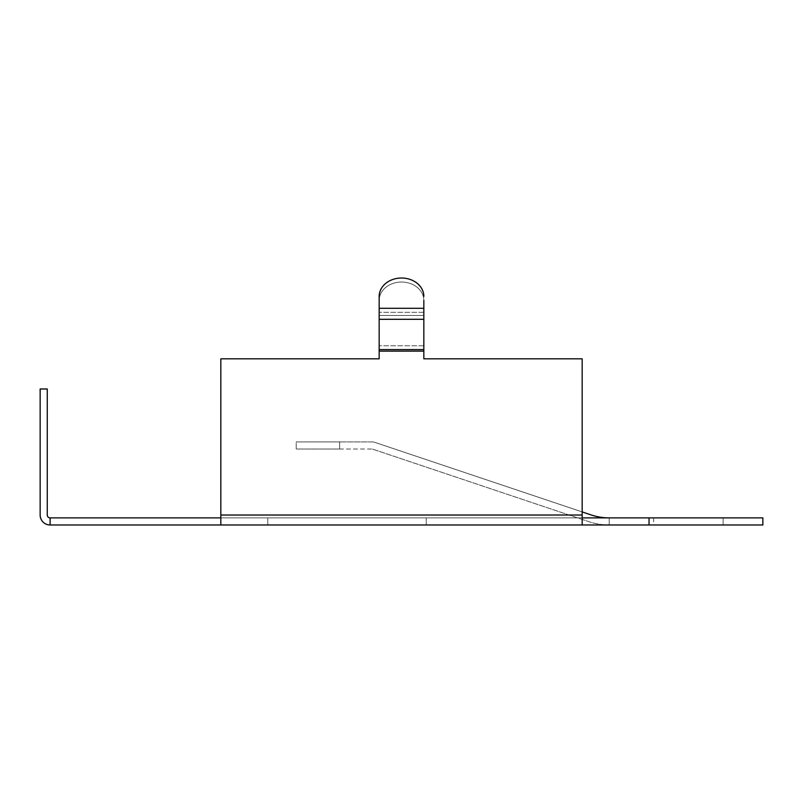 <?xml version="1.0" encoding="UTF-8"?>
<svg xmlns="http://www.w3.org/2000/svg" width="803" height="803" viewBox="0 0 803 803"><rect width="100%" height="100%" fill="white"/><g stroke="black" fill="none" stroke-linecap="round" stroke-linejoin="round"><path stroke-width="0.6" stroke-dasharray="4.01 3.01" d="M220.825 515.024L582.175 515.024L220.825 515.024L220.825 517.875L582.175 517.875L582.175 515.024L220.825 515.024L220.825 358.821L220.825 524.981L582.175 524.981L582.175 358.821L423.833 358.821L423.833 351.112L379.167 351.112L379.167 358.821L220.825 358.821L379.167 358.821L379.167 351.112L379.167 358.821L220.825 358.821L220.825 524.981L50.107 524.981L50.107 517.875L582.175 517.875L582.175 358.821L423.833 358.821L423.833 300.442A22.333 18.399 0 0 0 401.5 282.044A22.333 18.399 0 0 0 379.167 300.442L379.167 296.417A22.333 18.399 0 0 1 401.5 278.019A22.333 18.399 0 0 1 423.833 296.417M582.175 515.024L582.175 358.821L423.833 358.821L423.833 351.112L379.167 351.112L379.167 296.417M423.833 308.292L423.833 351.112L423.833 308.292L379.167 308.292M762.85 517.875L653.612 517.875L723.132 517.875L723.132 524.981L653.612 524.981L762.85 524.981L723.132 524.981L723.132 517.875L762.85 517.875L762.85 524.981L582.175 524.981L582.175 517.875L762.85 517.875M609.206 517.875A56.903 56.903 0 0 1 591.108 514.914A56.903 56.903 0 0 0 609.206 517.875L609.206 524.981L267.77 524.981L609.206 524.981A64.019 64.019 0 0 1 588.84 521.659L372.733 449.168A2.841 2.841 0 0 0 371.829 449.018L296.227 449.018L339.619 449.018L296.227 449.018L296.227 441.901L339.619 441.901L296.227 441.901L339.619 441.901L296.227 441.901L296.227 449.018L339.619 449.018L339.619 441.901L339.619 449.018L339.619 441.901L339.619 449.018L371.829 449.018A2.841 2.841 0 0 1 372.733 449.168A2.841 2.841 0 0 0 371.829 449.018A2.841 2.841 0 0 1 372.733 449.168L588.84 521.659A64.019 64.019 0 0 0 609.206 524.981A64.019 64.019 0 0 1 588.84 521.659A64.019 64.019 0 0 0 609.206 524.981L609.206 517.875L267.77 517.875L609.206 517.875L609.206 524.981L609.206 517.875A56.903 56.903 0 0 1 591.108 514.914L375.001 442.423A9.957 9.957 0 0 0 371.829 441.901L339.619 441.901L371.829 441.901A9.957 9.957 0 0 1 375.001 442.423A9.957 9.957 0 0 0 371.829 441.901A9.957 9.957 0 0 1 375.001 442.423L582.175 511.923M426.212 517.875L267.77 517.875L426.212 517.875L426.212 524.981L426.212 517.875M50.107 517.875A2.841 2.841 0 0 1 47.267 515.024L47.267 388.983L40.15 388.983L40.15 515.024A9.957 9.957 0 0 0 50.107 524.981M582.175 517.875L582.175 524.981M220.825 517.875L220.825 524.981M379.167 315.469L379.167 349.586L379.167 315.469L423.833 315.469L379.167 315.469M379.167 351.112L379.167 345.762L379.167 351.112L423.833 351.112M591.108 514.914L375.001 442.423L591.108 514.914M423.833 300.442A22.333 18.399 180 0 0 401.5 282.044A22.333 18.399 180 0 0 379.167 300.442M423.833 312.327L379.167 312.327L423.833 312.327M649.035 517.875L649.035 524.981M423.833 345.762L379.167 345.762L423.833 345.762M423.833 349.586L379.167 349.586M423.833 319.303L379.167 319.303M653.612 517.875L653.612 524.981M267.77 517.875L267.77 524.981L267.77 517.875"/><path stroke-width="1.2" d="M220.825 517.875L50.107 517.875L50.107 524.981L582.175 524.981L582.175 358.821L423.833 358.821L423.833 300.442M220.825 524.981L220.825 358.821L379.167 358.821L379.167 296.417A22.333 18.399 180 0 1 401.5 278.019A22.333 18.399 180 0 1 423.833 296.417M582.175 517.875L762.85 517.875L762.85 524.981L582.175 524.981M50.107 524.981A9.957 9.957 0 0 1 40.15 515.024L40.15 388.983L47.267 388.983L47.267 515.024A2.841 2.841 0 0 0 50.107 517.875M609.206 517.875A56.903 56.903 0 0 1 591.108 514.914L582.175 511.923M379.167 300.442L379.167 296.417M423.833 319.303L379.167 319.303M649.035 517.875L649.035 524.981M220.825 515.024L582.175 515.024M423.833 351.112L379.167 351.112M423.833 308.292L379.167 308.292M423.833 349.586L379.167 349.586"/></g></svg>
